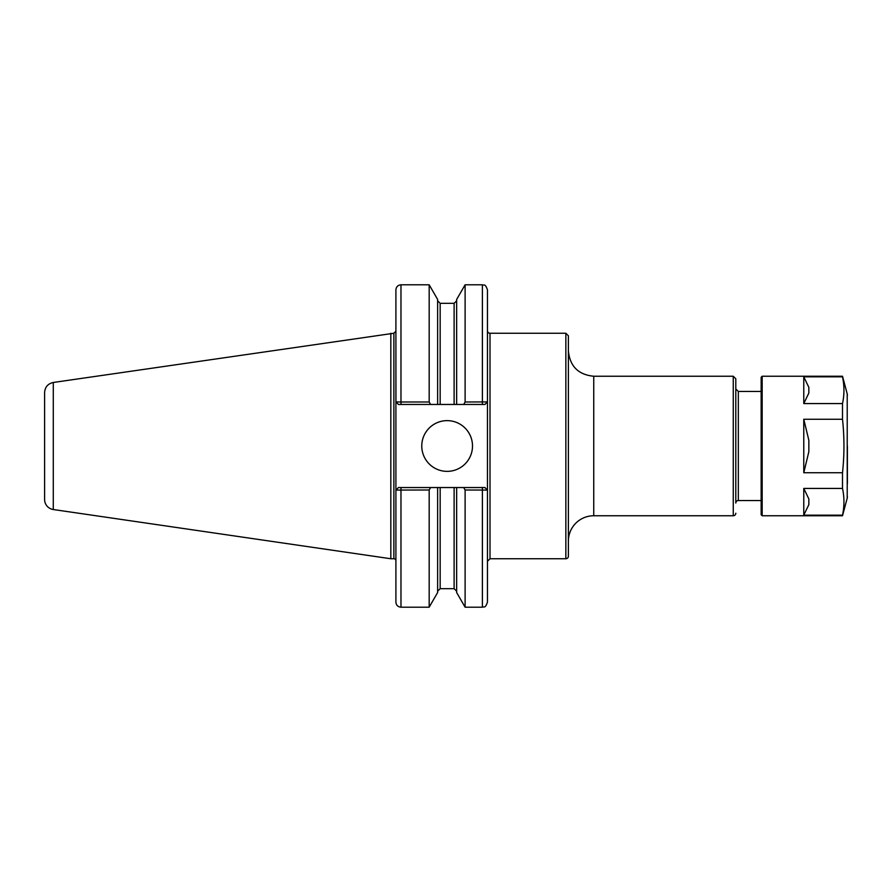 <?xml version="1.0" encoding="UTF-8"?>
<svg xmlns="http://www.w3.org/2000/svg" width="892" height="892" viewBox="0 0 892 892"><rect width="100%" height="100%" fill="white"/><g stroke="black" fill="none" stroke-linecap="round" stroke-linejoin="round"><path stroke-width="1.34" d="M487.467 561.28L490.009 558.749L490.009 333.251A2.531 2.531 0 0 1 487.467 330.72M490.009 333.251L565.851 333.251L568.382 335.793L568.382 541.121A25.366 25.366 0 0 1 593.749 515.754L593.749 376.246L733.257 376.246L735.8 378.788L735.8 503.066A2.531 2.531 0 0 1 738.331 500.535L761.155 500.535M735.8 513.212A2.531 2.531 0 0 1 733.257 515.754L733.257 376.246M738.331 500.535L738.331 391.465L735.8 388.934L735.8 503.066M568.382 446L568.382 556.207A2.531 2.531 0 0 1 565.851 558.749L565.851 333.251M400.976 404.455L400.976 402.002L395.948 401.913L398.445 404.455L437.626 404.455L437.626 299.456L429.175 284.804L429.175 402.002L400.976 402.002L400.976 284.804C397.899 285.106 396.204 286.8 395.903 289.878L395.903 602.122C396.204 605.2 397.899 606.894 400.976 607.196L429.175 607.196L429.175 489.998L430.591 487.545L398.445 487.545L395.948 490.087L429.175 489.998M53.286 382.478C47.912 383.683 45.013 387.028 44.6 392.513L44.6 499.487A10.146 10.146 0 0 0 53.286 509.522L53.286 382.478L393.874 333.251L395.903 331.222L395.948 401.913M398.445 487.545L395.948 490.087M463.695 487.545L465.111 489.998L487.422 490.087L484.936 487.545L437.626 487.545L437.626 592.544L429.175 607.196M437.626 487.545L430.591 487.545M430.591 404.455L429.175 402.002M487.422 401.913L465.111 402.002L463.695 404.455L484.936 404.455L487.467 401.913L487.467 602.122C485.058 609.058 483.899 606.226 482.394 607.196L482.394 487.545M437.626 404.455L456.648 404.455L456.648 299.456L465.111 284.804L482.394 284.804C483.899 285.774 485.058 282.942 487.467 289.878L487.467 401.913L484.936 404.455M465.111 284.804L465.111 402.002M456.648 404.455L463.695 404.455M465.111 489.998L465.111 607.196L482.394 607.196M456.648 487.545L456.648 592.544L465.111 607.196M487.422 490.087L484.936 487.545M398.445 404.455L395.903 401.913M421.771 446A25.366 25.366 0 0 1 447.137 420.634A25.366 25.366 0 0 1 472.504 446A25.366 25.366 0 0 1 447.137 471.366A25.366 25.366 0 0 1 421.771 446M390.83 333.251L390.83 558.749L393.874 558.749A2.029 2.029 0 0 1 395.903 560.778M808.843 393.071L803.77 403.574L803.77 376.837L808.843 387.34L808.843 393.071M808.843 504.66L803.77 515.163L803.77 488.426L808.843 498.929L808.843 504.66M808.843 451.72L803.77 472.738L803.77 419.262L808.843 440.28L808.843 451.72M803.77 488.426L842.505 488.426C844.423 497.335 844.423 506.255 842.505 515.163L803.77 515.163M803.77 376.837L842.505 376.837C844.423 385.745 844.423 394.665 842.505 403.574L803.77 403.574M842.505 515.163L842.505 515.754L762.169 515.754L762.169 376.246L842.505 376.246L842.505 376.837M803.77 419.262L842.505 419.262C844.423 437.091 844.423 454.909 842.505 472.738L842.505 488.426M842.505 472.738L803.77 472.738M842.505 403.574L842.505 419.262M762.169 376.246L761.155 377.26L761.155 514.74L762.169 515.754M847.4 446L847.4 483.798M847.4 496.822A5.073 5.073 0 0 1 847.222 498.137L842.505 515.754M400.976 487.545L400.976 607.196M482.394 284.804L482.394 404.455M440.169 404.455L440.169 303.325L454.117 303.325L454.117 404.455M440.169 487.545L440.169 588.675L437.626 591.218M454.117 487.545L454.117 588.675L456.648 591.218M393.874 333.251L393.874 558.749M842.505 376.246L847.222 393.863L847.222 498.137M490.009 558.749L565.851 558.749M593.749 515.754L733.257 515.754M738.331 391.465L761.155 391.465M593.749 376.246C578.351 374.74 569.888 366.289 568.382 350.879M400.976 284.804L429.175 284.804M454.117 303.325L456.648 300.782M440.169 303.325L437.626 300.782M440.169 588.675L454.117 588.675M53.286 509.522L390.83 558.749M847.222 393.863L847.4 395.178"/></g></svg>
